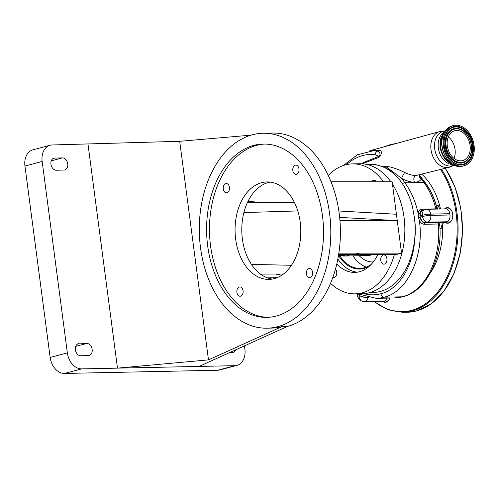<?xml version="1.0" encoding="UTF-8"?>
<svg xmlns="http://www.w3.org/2000/svg" width="499" height="499" viewBox="0 0 499 499"><rect width="100%" height="100%" fill="white"/><g stroke="black" fill="none" stroke-linecap="round" stroke-linejoin="round"><path stroke-width="0.75" d="M454.028 158.42A15.438 11.246 75.2 0 0 454.277 157.759A15.438 11.246 75.2 0 0 455.044 149.413A15.438 11.246 75.2 0 0 448.32 136.888M448.065 137.543A15.438 11.246 75.2 0 0 450.298 154.228A15.438 11.246 75.2 0 0 462.66 160.578A15.438 11.246 75.2 0 0 469.334 153.767A15.438 11.246 75.2 0 0 467.108 137.088A15.438 11.246 75.2 0 0 454.745 130.738A15.438 11.246 75.2 0 0 448.065 137.543M339.183 254.502A26.222 17.683 -91.2 0 0 346.618 254.895A26.222 17.683 -91.2 0 0 347.84 254.502M338.634 254.602A26.971 18.189 -91.2 0 0 344.747 256.031A26.971 18.189 -91.2 0 0 347.678 255.613A26.971 18.189 -91.2 0 0 350.51 254.502M366.366 267.077A39.646 26.734 88.8 0 1 352.986 255.856M339.326 254.927A39.646 26.734 -91.2 0 0 359.935 268.387A39.646 26.734 -91.2 0 0 364.245 267.776A39.646 26.734 -91.2 0 0 371.181 264.414M338.515 255.351A40.294 27.171 -91.2 0 0 363.846 268.425A40.294 27.171 -91.2 0 0 369.909 265.693M383.244 301.215A7.473 5.04 -91.2 0 0 385.515 301.957A7.473 5.04 -91.2 0 0 386.326 301.839A7.473 5.04 -91.2 0 0 389.831 298.04A7.797 5.258 88.8 0 1 386.126 302.169A7.797 5.258 88.8 0 1 382.552 301.234M452.256 212.237A7.473 5.04 -91.2 0 0 447.584 207.971A7.473 5.04 -91.2 0 0 446.773 208.089A7.473 5.04 -91.2 0 0 445.233 208.9M445.551 222.117A7.473 5.04 -91.2 0 0 447.896 222.916A7.473 5.04 -91.2 0 0 448.713 222.804A7.473 5.04 -91.2 0 0 452.387 218.462M444.559 208.913A7.797 5.258 88.8 0 1 446.493 207.771A7.797 5.258 88.8 0 1 452.237 212.169A7.797 5.258 88.8 0 1 452.368 218.531A7.797 5.258 88.8 0 1 448.514 223.128A7.797 5.258 88.8 0 1 445.021 222.261M337.86 258.981A43.513 29.341 -91.2 0 0 357.265 272.18M377.855 254.496A43.544 29.36 88.8 0 1 359.467 271.724A43.544 29.36 88.8 0 1 354.739 272.398A43.544 29.36 88.8 0 1 336.8 263.909M439.513 252.644A62.394 42.072 -91.2 0 0 442.557 223.964M440.498 209A62.394 42.072 -91.2 0 0 438.446 201.515M335.465 269.111A4.641 3.131 88.8 0 1 336.706 273.901A4.641 3.131 88.8 0 1 334.249 277.407A4.641 3.131 88.8 0 1 333.744 277.475A4.641 3.131 88.8 0 1 332.864 277.313M394.397 254.496A64.995 43.825 88.8 0 1 362.249 292.838A64.995 43.825 88.8 0 1 355.188 293.842A64.995 43.825 88.8 0 1 330.525 283.313M328.267 175.436A64.995 43.825 88.8 0 1 345.402 164.888A64.995 43.825 88.8 0 1 352.469 163.884A64.995 43.825 88.8 0 1 383.506 181.792M371.643 181.792A4.641 3.131 88.8 0 1 373.408 180.314A4.641 3.131 88.8 0 1 373.913 180.245A4.641 3.131 88.8 0 1 376.308 181.792M383.232 254.958A4.641 3.131 88.8 0 1 383.737 254.889A4.641 3.131 88.8 0 1 386.95 259.087A4.641 3.131 88.8 0 1 384.436 264.102A4.641 3.131 88.8 0 1 383.931 264.171A4.641 3.131 88.8 0 1 380.725 259.973A4.641 3.131 88.8 0 1 383.232 254.958M352.469 163.884L359.667 163.734A64.995 43.825 88.8 0 1 390.811 181.792M392.47 184.231A64.995 43.825 88.8 0 1 402.861 249.169A64.995 43.825 88.8 0 1 369.447 292.688A64.995 43.825 88.8 0 1 362.386 293.686L355.188 293.842M251.421 264.414L291.472 265.275M283.451 274.013L260.459 274.119M263.017 133.252A97.486 65.737 88.8 0 1 330.4 221.444A97.486 65.737 88.8 0 1 277.694 326.683A97.486 65.737 88.8 0 1 267.096 328.186A97.486 65.737 88.8 0 1 199.719 239.994A97.486 65.737 88.8 0 1 252.425 134.755A97.486 65.737 88.8 0 1 263.017 133.252L272.616 133.052A97.486 65.737 88.8 0 1 339.994 221.244A97.486 65.737 88.8 0 1 287.287 326.483L199.051 366.428L234.848 365.68A16.511 12.032 75.2 0 0 236.938 365.387A16.511 12.032 75.2 0 0 244.897 349.175L244.46 345.869M272.311 279.066A48.746 32.865 88.8 0 1 241.84 232.665A48.746 32.865 88.8 0 1 268.337 182.534A48.746 32.865 88.8 0 1 270.283 182.11M267.096 328.186L271.419 328.099A97.486 65.737 -91.2 0 0 282.01 326.596L287.287 326.483M261.619 182.678A48.746 32.865 -91.2 0 0 235.266 235.297A48.746 32.865 -91.2 0 0 268.955 279.39A48.746 32.865 -91.2 0 0 274.25 278.642A48.746 32.865 -91.2 0 0 300.604 226.022A48.746 32.865 -91.2 0 0 266.915 181.923A48.746 32.865 -91.2 0 0 261.619 182.678M225.76 183.601A4.641 3.131 -91.2 0 0 223.246 188.61A4.641 3.131 -91.2 0 0 226.459 192.814A4.641 3.131 -91.2 0 0 226.964 192.739A4.641 3.131 -91.2 0 0 229.471 187.73A4.641 3.131 -91.2 0 0 226.265 183.526A4.641 3.131 -91.2 0 0 225.76 183.601M295.296 165.163A4.641 3.131 -91.2 0 0 292.788 170.178A4.641 3.131 -91.2 0 0 295.994 174.376A4.641 3.131 -91.2 0 0 296.5 174.307A4.641 3.131 -91.2 0 0 299.013 169.292A4.641 3.131 -91.2 0 0 295.801 165.094A4.641 3.131 -91.2 0 0 295.296 165.163M308.912 268.574A4.641 3.131 -91.2 0 0 306.398 273.589A4.641 3.131 -91.2 0 0 309.611 277.787A4.641 3.131 -91.2 0 0 310.116 277.718A4.641 3.131 -91.2 0 0 312.623 272.704A4.641 3.131 -91.2 0 0 309.417 268.506A4.641 3.131 -91.2 0 0 308.912 268.574M239.37 287.012A4.641 3.131 -91.2 0 0 236.863 292.027A4.641 3.131 -91.2 0 0 240.069 296.225A4.641 3.131 -91.2 0 0 240.574 296.156A4.641 3.131 -91.2 0 0 243.088 291.142A4.641 3.131 -91.2 0 0 239.876 286.944A4.641 3.131 -91.2 0 0 239.37 287.012M264.682 144.049A86.683 58.452 -91.2 0 0 256.704 145.334A86.683 58.452 -91.2 0 0 209.761 237.842A86.683 58.452 -91.2 0 0 268.312 317.327M253.823 145.39A86.683 58.452 -91.2 0 0 206.96 238.965A86.683 58.452 -91.2 0 0 266.871 317.383A86.683 58.452 -91.2 0 0 276.29 316.048A86.683 58.452 -91.2 0 0 323.159 222.473A86.683 58.452 -91.2 0 0 263.241 144.055A86.683 58.452 -91.2 0 0 253.823 145.39M282.01 326.596L208.482 359.879L117.483 368.137L199.051 366.428M208.482 359.879L179.702 141.298L250.991 135.16M179.702 141.298L52.208 144.966A16.511 12.032 75.2 0 0 50.112 145.259A16.511 12.032 75.2 0 0 42.159 161.47L67.359 352.887A16.511 12.032 75.2 0 0 81.686 368.886L117.483 368.137L88.005 144.217M79.129 343.599A6.175 4.497 75.2 0 0 78.343 343.705A6.175 4.497 75.2 0 0 75.455 350.304A6.175 4.497 75.2 0 0 80.726 355.756L88.404 355.594A6.175 4.497 75.2 0 0 89.184 355.481A6.175 4.497 75.2 0 0 92.072 348.888A6.175 4.497 75.2 0 0 86.801 343.437L77.613 343.998M63.978 170.059A6.175 4.497 75.2 0 0 64.758 169.953A6.175 4.497 75.2 0 0 67.652 163.36A6.175 4.497 75.2 0 0 62.375 157.909L54.703 158.064A6.175 4.497 75.2 0 0 53.917 158.177A6.175 4.497 75.2 0 0 51.029 164.77A6.175 4.497 75.2 0 0 56.3 170.221L63.978 170.059M50.112 145.259L32.909 149.825A16.511 12.032 75.2 0 0 24.95 166.036L50.15 357.452A16.511 12.032 75.2 0 0 64.477 373.445L217.639 370.239A16.511 12.032 75.2 0 0 219.735 369.946L236.938 365.387M339.95 220.664L397.266 220.652L339.651 217.383M338.653 254.502L396.362 254.496L401.539 253.124L396.424 214.258L338.84 210.983M247.966 201.39L264.988 202.719M229.509 352.637L232.353 352.581A6.175 4.497 75.2 0 0 233.139 352.469A6.175 4.497 75.2 0 0 235.79 349.799M267.452 277.887L277.113 277.681M297.772 210.934L243.886 212.58M247.298 202.8L294.485 202.582M280.039 274.575L276.471 274.874L280.039 274.575M358.463 253.785L354.895 254.085L358.463 253.785M401.539 253.124L338.865 253.13M396.424 214.258L392.152 181.792L331.043 181.798M370.127 292.495L373.445 292.426A63.966 43.132 -91.2 0 0 380.4 291.441A63.966 43.132 -91.2 0 0 404.689 271.213C409.479 263.06 412.648 253.629 414.201 242.919A63.966 43.132 -91.2 0 0 414.351 217.258L412.592 207.403A63.966 43.132 -91.2 0 0 394.89 174.75L394.085 174.095A63.966 43.132 -91.2 0 0 370.676 164.533L367.451 164.601M363.833 293.624A70.209 47.343 -91.2 0 0 380.905 293.743C398.701 289.426 413.004 266.597 414.669 240.113A65.594 44.23 88.8 0 1 414.201 242.919M361.787 163.766L363.091 162.699L378.897 156.306L375.111 154.702A70.209 47.343 -91.2 0 0 362.704 155.526A70.209 47.343 -91.2 0 0 346.587 164.595M430.344 273.003A63.042 42.509 -91.2 0 0 442.519 224.02M440.474 209A63.042 42.509 -91.2 0 0 421.892 174.288M420.189 176.135L425.89 183.551C430.425 189.857 433.899 197.167 436.319 205.494L437.848 209.056M367.039 297.335L362.91 296.886L359.96 295.845A74.9 50.505 88.8 0 1 359.71 295.72L357.727 294.086A5.851 5.851 0 0 0 360.696 300.485A5.851 4.042 -61.9 0 1 359.124 295.427A1.297 0.904 -63.2 0 0 358.893 294.391M362.96 296.113L362.91 296.886M368.05 297.56L368.006 297.753A5.851 1.528 -166.9 0 1 359.96 295.851A5.851 4.042 -61.9 0 0 361.526 300.922A5.851 5.851 0 0 0 364.401 301.614L383.594 301.209A5.851 3.942 88.8 0 0 386.987 298.103M402.961 296.737L394.453 297.947A73.765 49.738 -91.2 0 0 402.468 296.805A3.898 2.844 -104.8 0 0 402.961 296.737C426.526 291.06 442.781 257.69 439.738 224.681L438.409 223.989A1.297 0.879 88.8 0 1 439.02 222.598L439.862 226.471M421.979 209.156A1.297 0.879 -91.2 0 0 422.747 210.017C421.037 210.21 420.077 211.37 419.859 213.497A1.297 0.586 -172.1 0 1 418.106 213.335C418.542 210.753 419.834 209.362 421.979 209.156L435.895 208.869A66.617 44.922 -91.2 0 0 423.851 182.422A3.898 2.083 -36.4 0 1 425.229 182.965L419.572 175.292L421.324 179.004C420.102 181.068 417.894 182.147 414.7 182.235C410.902 182.272 406.542 180.987 401.608 178.386L387.555 167.795L385.559 167.87L383.076 166.753L387.424 166.435C392.451 167.321 398.233 169.329 404.764 172.473A3.898 0.399 -61.9 0 0 401.608 178.386L404.895 182.821C411.17 191.335 415.573 201.509 418.106 213.335L418.48 217.452L419.328 220.433C424.562 255.12 407.858 291.834 384.23 297.186L402.468 296.805A66.617 44.922 -91.2 0 0 438.409 223.989L424.493 224.282C422.366 224.213 420.645 222.934 419.328 220.433L420.963 219.647C421.998 221.731 423.377 222.816 425.104 222.891L439.02 222.598M419.859 213.497L420.158 217.165L420.963 219.647M449.799 213.709L430.606 214.115A5.851 3.942 88.8 0 0 426.614 209.293L445.807 208.888A5.851 3.942 88.8 0 1 449.799 213.709L449.967 214.988A5.851 3.942 88.8 0 1 446.855 221.774L444.752 222.329A6.499 4.385 -91.2 0 0 441.21 228.654L439.968 228.679M435.97 209.093A1.297 0.879 -91.2 0 1 435.895 208.869L436.949 208.183C434.373 198.533 430.469 190.125 425.229 182.965M418.268 216.186L419.946 215.874A12.35 8.327 88.8 0 0 420.314 215.786A5.851 4.26 75.2 0 1 423.133 210.042L425.235 209.486A5.851 4.26 75.2 0 0 422.416 215.231L420.314 215.786M357.727 294.086L357.721 293.786A1.297 1.229 -16.2 0 1 357.746 294.366M436.188 205.494L438.159 205.457A6.499 4.385 -91.2 0 0 440.405 209M414.669 240.113C415.623 232.428 415.517 224.812 414.351 217.258M378.953 157.316A3.898 2.657 66.2 0 0 378.897 156.306C381.423 154.403 379.009 151.004 377.768 151.135L373.127 150.823A73.765 49.738 88.8 0 1 376.346 150.91A3.898 3.549 -82.7 0 0 378.529 150.105L379.783 150.249C381.423 149.85 382.515 154.497 378.953 157.316L362.361 163.797M404.764 172.473C408.806 174.463 412.542 175.486 415.966 175.536L449.312 167.271A18.488 13.473 -104.8 0 1 431.005 149.669A18.488 13.473 -104.8 0 1 439.837 131.53L371.805 150.205A17.87 13.024 -104.8 0 0 371.799 150.205A17.87 17.87 0 0 0 369.254 151.116M394.085 174.095L393.025 172.723L389.108 169.984L387.555 167.795A3.898 2.782 -91.9 0 0 387.424 166.435M385.559 167.87L389.108 169.984M370.333 164.159A64.34 43.388 -91.2 0 0 366.915 164.47M383.076 166.753L375.242 164.539L366.721 164.427M369.703 151.06A17.87 13.024 -104.8 0 1 371.799 150.205M371.568 150.891L378.529 150.105M379.783 150.249A3.898 3.612 -69 0 1 377.768 151.135A3.898 2.863 -82.7 0 0 375.111 154.702M419.409 174.924A3.898 3.356 -150.1 0 0 421.324 179.004L423.851 182.422L404.895 182.821A3.898 2.058 143.2 0 0 402.394 183.694M452.256 164.04A17.727 12.918 -104.8 0 1 440.237 147.355A17.727 12.918 -104.8 0 1 443.991 132.877M442.944 135.36A16.997 12.388 75.2 0 0 441.615 138.154A16.997 12.388 75.2 0 0 450.117 162.412M473.033 156.586A20.796 15.157 75.2 0 0 470.027 134.106A20.796 15.157 75.2 0 0 453.373 125.555A20.796 15.157 75.2 0 0 444.372 134.73A20.796 15.157 75.2 0 0 447.372 157.204A20.796 15.157 75.2 0 0 464.033 165.762A20.796 15.157 75.2 0 0 473.033 156.586M344.747 256.031L367.782 255.544A26.971 18.189 -91.2 0 0 370.707 255.132A26.971 18.189 -91.2 0 0 372.535 254.502M359.218 255.725A33.47 22.567 -91.2 0 0 373.314 261.919M445.351 168.288L454.876 186.57L460.764 207.871L462.598 230.632L460.246 253.186L453.872 273.876L443.935 291.191L431.148 303.86L416.44 310.939L407.178 312.255A84.493 56.973 -91.2 0 0 416.359 310.952A84.493 56.973 -91.2 0 0 460.016 253.299A84.493 56.973 -91.2 0 0 445.208 168.325M407.178 312.255L402.861 312.343A84.493 56.973 -91.2 0 0 412.043 311.039A84.493 56.973 -91.2 0 0 455.581 253.966A84.493 56.973 -91.2 0 0 441.472 169.28M383.856 146.899L390.062 144.716L395.701 143.643A84.493 56.973 -91.2 0 0 390.143 144.704M374.287 301.402A83.838 56.537 -91.2 0 0 411.475 310.409A83.838 56.537 -91.2 0 0 454.714 253.629A83.838 56.537 -91.2 0 0 440.53 169.517M86.801 343.437L75.692 346.381M42.159 161.47L24.95 166.036M67.359 352.887L50.15 357.452M81.686 368.886L64.477 373.445M54.703 158.064L53.187 158.47M62.375 157.909L51.266 160.853M234.848 365.68L217.639 370.239M368.936 297.735L368.006 297.753A5.851 3.942 88.8 0 1 364.401 301.614M359.448 294.653A1.297 0.904 -64.1 0 1 359.71 295.72L359.96 295.851A1.297 0.911 -64.5 0 0 359.679 294.766M424.493 224.282A1.297 0.879 88.8 0 1 425.104 222.891A6.499 4.385 -91.2 0 1 425.56 222.735A5.851 4.26 -104.8 0 1 420.482 217.065L422.584 216.51L422.416 215.231A5.851 0.699 172.5 0 1 430.606 214.115L430.774 215.393A5.851 3.942 88.8 0 1 427.662 222.174A5.851 4.26 -104.8 0 1 422.584 216.51A5.851 0.699 172.5 0 1 430.774 215.393L449.967 214.988M418.48 217.452L420.158 217.165A12.35 8.327 88.8 0 1 420.482 217.065M446.855 221.774L427.662 222.174L425.56 222.735L444.752 222.329M423.271 210.004L422.747 210.017A6.499 4.385 -91.2 0 0 423.146 210.035M380.905 293.743A3.898 2.844 75.2 0 0 384.23 297.186A73.765 49.738 88.8 0 1 376.215 298.327L394.453 297.947M425.447 183.395A1.297 0.636 144.2 0 0 425.89 183.551M414.7 182.235A3.898 2.632 88.8 0 1 413.921 178.268A3.898 2.632 88.8 0 1 415.966 175.536M363.085 163.859A17.87 13.024 -104.8 0 1 363.11 163.323A3.898 2.813 72.3 0 0 363.091 162.699M454.121 165.094A17.789 12.968 -104.8 0 1 434.704 148.814A17.789 12.968 -104.8 0 1 445.089 131.044M453.061 164.539A17.091 12.456 -104.8 0 1 438.34 147.972A17.091 12.456 -104.8 0 1 444.447 132.048M462.804 166.086C450.491 170.234 437.243 149.213 443.018 135.154C444.846 130.214 447.89 127.12 452.144 125.879A20.796 15.157 75.2 0 0 443.149 135.054A20.796 15.157 75.2 0 0 446.15 157.534A20.796 15.157 75.2 0 0 462.804 166.086L464.033 165.762M472.247 155.987A19.661 14.328 75.2 0 0 464.507 129.285A19.661 14.328 75.2 0 0 445.158 135.323A19.661 14.328 75.2 0 0 452.892 162.025A19.661 14.328 75.2 0 0 472.247 155.987M471.711 155.794A19.187 13.978 75.2 0 0 466.359 131.73A19.187 13.978 75.2 0 0 448.002 130.788A19.187 13.978 75.2 0 0 445.276 135.634A19.187 13.978 75.2 0 0 456.772 163.872A19.187 13.978 75.2 0 0 471.711 155.794M456.697 163.847A19.081 13.903 75.2 0 0 471.474 155.782A19.081 13.903 75.2 0 0 466.185 131.886A19.081 13.903 75.2 0 0 447.946 130.85M459.984 129.079A17.64 12.855 75.2 0 0 459.91 129.054A17.64 12.855 75.2 0 0 446.175 136.483A17.64 12.855 75.2 0 0 451.09 158.613A17.64 12.855 75.2 0 0 467.975 159.48A17.64 12.855 75.2 0 0 468.031 159.418M442.962 135.597A20.453 14.908 75.2 0 0 450.011 162.187M470.576 154.927A17.54 12.781 75.2 0 0 460.066 129.11A17.54 12.781 75.2 0 0 446.412 136.495A17.54 12.781 75.2 0 0 451.296 158.495A17.54 12.781 75.2 0 0 468.081 159.356A17.54 12.781 75.2 0 0 470.576 154.927M470.457 154.621A17.06 12.431 75.2 0 0 463.739 131.455A17.06 12.431 75.2 0 0 446.948 136.695A17.06 12.431 75.2 0 0 453.666 159.861A17.06 12.431 75.2 0 0 470.457 154.621M373.763 301.415L387.835 309.717L402.861 312.343M360.696 300.485L361.526 300.922M387.979 300.928L384.579 301.003M426.614 209.293A5.851 5.851 0 0 0 425.235 209.486M450.092 208.894L446.524 208.969M450.366 221.893L446.075 221.98M373.127 150.823L357.309 154.796L343.399 165.487M357.708 293.786L376.215 298.327M419.503 175.205L419.522 174.893M445.177 130.925L439.837 131.53M454.252 165.157L449.312 167.271M444.154 132.572L440.492 139.034L439.975 147.454L444.291 158.27L452.549 164.227M452.144 125.879L453.373 125.555M456.772 163.872C447.64 161.04 441.328 145.589 445.301 135.591L448.002 130.788M467.975 159.48L470.601 154.883C474.2 145.708 468.555 131.811 460.066 129.11L459.91 129.054"/></g></svg>
